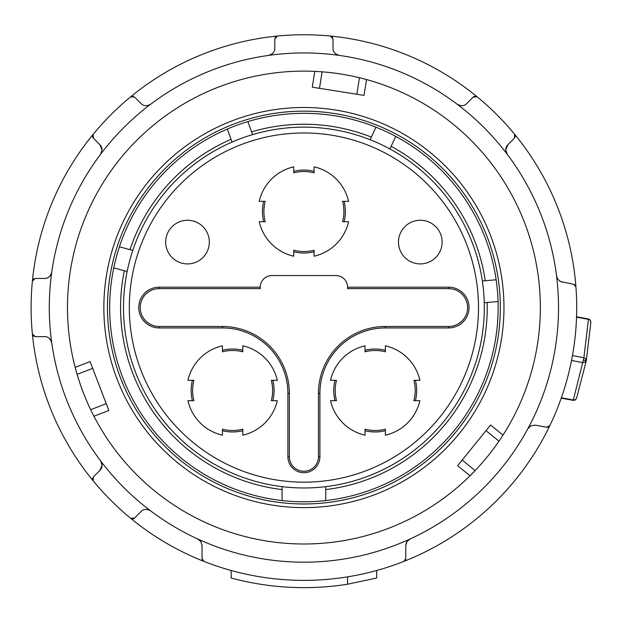 <?xml version="1.0" encoding="UTF-8"?>
<svg xmlns="http://www.w3.org/2000/svg" width="622" height="622" viewBox="0 0 622 622"><rect width="100%" height="100%" fill="white"/><g stroke="black" fill="none" stroke-linecap="round" stroke-linejoin="round"><path stroke-width="0.93" d="M585.792 358.816L585.139 362.292L586.305 360.713L585.792 358.816L583.903 357.72L573.212 400.389L561.238 398.142L561.378 397.746L573.29 399.985L575.288 399.791L576.508 398.453L586.305 360.713L590.9 321.986L590.309 320.058L588.529 318.985L590.247 320.291L590.9 321.986M548.34 427.089A2.908 2.908 0 0 0 549.817 425.673A272.809 272.809 0 0 1 403.911 561.378A2.908 2.908 0 0 0 405.311 560.212M547.477 427.306A2.908 2.908 0 0 0 547.966 427.221M528.529 427.734A7.277 7.277 0 0 0 527.775 428.861L530.931 425.813L535.519 425.176A7.277 7.277 0 0 0 534.92 425.09M407.045 541.498A7.277 7.277 0 0 0 406.112 543.387M405.801 544.802A7.277 7.277 0 0 0 405.754 545.634L405.754 558.665L403.911 561.378A272.809 272.809 0 0 1 203.899 561.378A2.908 2.908 0 0 1 202.072 558.968M405.738 558.968A2.908 2.908 0 0 1 405.334 560.173M132.875 518.911A2.908 2.908 0 0 0 134.539 518.079L141.093 511.525C143.418 508.998 146.598 508.78 150.617 510.864A254.616 254.616 0 0 0 197.812 539.025L200.828 541.591L202.057 545.634A7.277 7.277 0 0 0 202.01 544.802M201.1 542.026A7.277 7.277 0 0 0 200.828 541.591M92.538 479.212A2.908 2.908 0 0 0 93.199 480.837A272.809 272.809 0 0 1 32.391 334.03L35.283 336.657L44.551 336.657C47.987 336.518 50.39 338.609 51.758 342.924A254.616 254.616 0 0 0 150.617 510.864A7.277 7.277 0 0 0 149.607 510.227M147.873 509.581A7.277 7.277 0 0 0 145.183 509.472M100.601 460.855L102.07 465.233L99.94 470.38A7.277 7.277 0 0 0 102.055 465.621M347.558 576.851L347.558 584.221L376.652 578.032L376.652 570.491M585.201 360.503L583.444 360.169M535.519 425.176L546.66 427.275L549.817 425.673A272.809 272.809 0 0 0 575.933 286.929A2.908 2.908 0 0 0 575.521 285.646M573.857 284.355A2.908 2.908 0 0 0 573.57 284.285L575.933 286.929A272.809 272.809 0 0 0 514.619 134.282L514.425 138.193L507.879 144.747A7.277 7.277 0 0 0 505.756 149.505M573.57 284.285L560.546 281.564L557.833 279.239L556.558 275.943A7.277 7.277 0 0 0 556.846 277.249M405.754 545.634L406.982 541.591L409.999 539.025A254.616 254.616 0 0 0 507.21 154.272L505.74 149.886L507.879 144.747M559.644 281.027A7.277 7.277 0 0 0 560.546 281.564M561.549 281.968A7.277 7.277 0 0 0 562.428 282.194M465.995 104.232A7.277 7.277 0 0 0 466.725 103.594C464.393 106.121 461.213 106.339 457.201 104.255A254.616 254.616 0 0 0 268.541 55.412C272.856 54.044 274.947 51.642 274.807 48.205L274.807 38.937L277.435 36.045A2.908 2.908 0 0 0 275.826 36.729M275.398 37.172A2.908 2.908 0 0 0 275.041 37.802M575.373 285.42A2.908 2.908 0 0 0 574.72 284.775M588.529 318.985L576.555 316.769M576.547 317.15L588.459 319.389L583.903 357.72L572.458 355.566L571.532 360.472L582.985 362.626L585.139 362.292M134.539 518.079L130.636 518.274A272.809 272.809 0 0 0 203.899 561.378L202.057 558.665L202.057 545.634M576.508 398.453L575.264 400.032L573.235 400.257M100.344 145.183A7.277 7.277 0 0 0 99.94 144.747L102.07 149.886L100.601 154.272A254.616 254.616 0 0 0 51.758 272.195C50.39 276.51 47.987 278.602 44.551 278.462A7.277 7.277 0 0 0 45.616 278.384M33.075 279.48A2.908 2.908 0 0 0 32.391 281.09L35.283 278.462L44.551 278.462M33.969 278.773A2.908 2.908 0 0 0 33.58 279.006M51.494 341.766A7.277 7.277 0 0 1 51.758 342.924A254.616 254.616 0 0 1 51.758 272.195A7.277 7.277 0 0 1 50.398 275.507M33.075 335.639A2.908 2.908 0 0 1 32.391 334.03A272.809 272.809 0 0 1 93.199 134.282A2.908 2.908 0 0 0 93.386 138.193L93.199 134.282A272.809 272.809 0 0 1 130.636 96.845L134.539 97.04L141.093 103.594A7.277 7.277 0 0 0 141.902 104.294M33.518 336.067A2.908 2.908 0 0 0 33.93 336.323M505.748 150.19A7.277 7.277 0 0 0 505.958 151.651M515.133 137.042A2.908 2.908 0 0 0 515.241 136.599M515.273 135.907A2.908 2.908 0 0 0 514.619 134.282A272.809 272.809 0 0 0 477.183 96.845A2.908 2.908 0 0 0 475.558 96.192M331.985 36.729A2.908 2.908 0 0 0 330.375 36.045L333.003 38.937L333.003 48.205A7.277 7.277 0 0 0 333.081 49.27M332.692 37.623A2.908 2.908 0 0 0 332.459 37.234M335.958 54.052A7.277 7.277 0 0 0 339.27 55.412C334.955 54.044 332.863 51.642 333.003 48.205M132.253 96.192A2.908 2.908 0 0 0 130.636 96.845A272.809 272.809 0 0 1 477.183 96.845L473.272 97.04L466.725 103.594M50.724 340.078A7.277 7.277 0 0 0 48.897 338.104M92.678 478.077A2.908 2.908 0 0 0 92.569 478.52M102.062 464.929A7.277 7.277 0 0 0 101.852 463.476M269.707 55.148A7.277 7.277 0 0 1 268.541 55.412A254.616 254.616 0 0 0 150.617 104.255C146.598 106.339 143.418 106.121 141.093 103.594M99.94 144.747L93.386 138.193M133.388 96.332A2.908 2.908 0 0 0 132.945 96.223M101.262 153.214A7.277 7.277 0 0 1 100.601 154.272A254.616 254.616 0 0 1 150.617 104.255A7.277 7.277 0 0 1 147.313 105.639M99.94 470.38L93.386 476.926L93.199 480.837A272.809 272.809 0 0 0 130.636 518.274A2.908 2.908 0 0 0 132.253 518.927M458.204 104.893A7.277 7.277 0 0 1 457.201 104.255A254.616 254.616 0 0 1 507.21 154.272M47.311 277.917A7.277 7.277 0 0 0 47.855 277.669M48.897 277.015A7.277 7.277 0 0 0 49.395 276.611M102.055 149.505A7.277 7.277 0 0 0 100.391 145.237M333.548 50.965A7.277 7.277 0 0 0 333.796 51.509M334.449 52.551A7.277 7.277 0 0 0 334.854 53.049M462.115 105.701A7.277 7.277 0 0 0 462.628 105.647M474.944 96.216A2.908 2.908 0 0 0 473.272 97.04M314.794 71.382L312.291 87.189L364.025 95.384L366.529 79.569M271.386 54.378A7.277 7.277 0 0 0 273.361 52.551M409.999 539.025A254.616 254.616 0 0 1 197.812 539.025M498.961 441.177L485.984 430.665L457.598 465.715L470.061 475.768M485.984 430.665L490.564 425.013L502.996 435.081M90.664 409.68L106.253 403.694L90.089 361.584L75.161 367.353M470.038 475.791L475.154 470.574L462.177 460.062M93.922 416.219L108.866 410.481L106.253 403.694M75.153 367.322L77.105 374.358L92.701 368.372M422.12 512.318A236.43 236.43 0 0 1 71.553 263.829A236.43 236.43 0 0 1 508.664 189.345A236.43 236.43 0 0 1 422.12 512.318M347.558 584.221A280.079 280.079 0 0 1 231.159 578.032L231.159 570.491M303.909 107.505A200.059 200.059 0 0 1 503.968 307.563A200.059 200.059 0 0 1 303.909 507.622A200.059 200.059 0 0 1 103.851 307.563A200.059 200.059 0 0 1 303.909 107.505M263.712 201.349A41.464 41.464 0 0 0 263.712 221.72L265.213 221.72A40.01 40.01 0 0 1 265.213 201.349L259.218 201.349A45.834 45.834 0 0 1 293.724 166.844L293.724 172.838A40.01 40.01 0 0 1 314.094 172.838L314.094 171.338A41.464 41.464 0 0 0 293.724 171.338M263.712 221.72L259.218 221.72A45.834 45.834 0 0 0 293.724 256.217L293.724 250.223A40.01 40.01 0 0 0 314.094 250.223L314.094 251.731A41.464 41.464 0 0 1 293.724 251.731M272.809 380.306L277.295 380.306A45.834 45.834 0 0 0 242.798 345.809L242.798 351.803A40.01 40.01 0 0 0 222.427 351.803L222.427 345.809A45.834 45.834 0 0 0 187.93 380.306L193.916 380.306A40.01 40.01 0 0 0 193.916 400.677L187.93 400.677A45.834 45.834 0 0 0 222.427 435.182L222.427 430.688A41.464 41.464 0 0 0 242.798 430.688L242.798 435.182A45.834 45.834 0 0 0 277.295 400.677L271.309 400.677A40.01 40.01 0 0 0 271.309 380.306L272.809 380.306A41.464 41.464 0 0 1 272.809 400.677M222.427 430.688L222.427 429.188A40.01 40.01 0 0 0 242.798 429.188L242.798 430.688M192.416 380.306A41.464 41.464 0 0 0 192.416 400.677M344.106 201.349A41.464 41.464 0 0 1 344.106 221.72L342.598 221.72A40.01 40.01 0 0 0 342.598 201.349L348.592 201.349A45.834 45.834 0 0 0 314.094 166.844L314.094 171.338M415.395 400.677L413.894 400.677A40.01 40.01 0 0 0 413.894 380.306L415.395 380.306A41.464 41.464 0 0 1 415.395 400.677L419.889 400.677A45.834 45.834 0 0 1 385.383 435.182L385.383 429.188A40.01 40.01 0 0 1 365.013 429.188L365.013 435.182A45.834 45.834 0 0 1 330.515 400.677L336.51 400.677A40.01 40.01 0 0 1 336.51 380.306L330.515 380.306A45.834 45.834 0 0 1 365.013 345.809L365.013 351.803A40.01 40.01 0 0 1 385.383 351.803L385.383 345.809A45.834 45.834 0 0 1 419.889 380.306L415.395 380.306M365.013 430.688A41.464 41.464 0 0 0 385.383 430.688M335.001 380.306A41.464 41.464 0 0 0 335.001 400.677M385.383 350.295A41.464 41.464 0 0 0 365.013 350.295M242.798 350.295A41.464 41.464 0 0 0 222.427 350.295M303.909 111.136A196.42 196.42 0 0 1 500.329 307.563A196.42 196.42 0 0 1 303.909 503.983A196.42 196.42 0 0 1 107.489 307.563A196.42 196.42 0 0 1 303.909 111.136M484.258 302.735L498.051 301.53A194.235 194.235 0 0 1 325.734 500.57L325.734 486.653M282.085 486.653L282.085 500.57A194.235 194.235 0 0 1 119.408 246.825L132.781 250.409M482.353 280.996L496.146 279.791A194.235 194.235 0 0 1 498.051 301.53M165.685 242.09A21.824 21.824 0 0 1 187.51 220.266A21.824 21.824 0 0 1 209.334 242.09A21.824 21.824 0 0 1 187.51 263.915A21.824 21.824 0 0 1 165.685 242.09M442.125 242.09A21.824 21.824 0 0 0 420.301 220.266A21.824 21.824 0 0 0 398.477 242.09A21.824 21.824 0 0 0 420.301 263.915A21.824 21.824 0 0 0 442.125 242.09M344.106 221.72L348.592 221.72A45.834 45.834 0 0 1 314.094 256.217L314.094 251.731M287.9 393.399L287.9 456.696A16.001 16.001 0 0 0 303.909 472.697A16.001 16.001 0 0 0 319.91 456.696L319.91 393.399A65.473 65.473 0 0 1 385.383 327.926L448.672 327.926A20.37 20.37 0 0 0 469.042 307.563A20.37 20.37 0 0 0 448.672 287.193L347.558 287.193A11.639 11.639 0 0 0 335.919 275.554L271.9 275.554A11.639 11.639 0 0 0 260.26 287.193L159.139 287.193A20.37 20.37 0 0 0 138.768 307.563A20.37 20.37 0 0 0 159.139 327.926L222.427 327.926A65.473 65.473 0 0 1 287.9 393.399L289.354 393.399L289.354 456.696A14.547 14.547 0 0 0 303.909 471.243A14.547 14.547 0 0 0 318.456 456.696L318.456 393.399A66.927 66.927 0 0 1 385.383 326.472L448.672 326.472A18.917 18.917 0 0 0 467.588 307.563A18.917 18.917 0 0 0 448.672 288.647L347.558 288.647L347.558 287.193M129.314 307.563A174.595 174.595 0 0 1 254.227 140.183A174.595 174.595 0 0 1 478.505 307.563A174.595 174.595 0 0 1 303.909 482.159A174.595 174.595 0 0 1 129.314 307.563M395.755 136.412L389.901 148.961A180.419 180.419 0 0 0 370.121 139.732L375.976 127.183A194.235 194.235 0 0 1 496.146 279.791M127.129 271.487L113.756 267.911M252.571 134.601A180.419 180.419 0 0 1 484.32 307.563A180.419 180.419 0 0 1 303.909 487.975A180.419 180.419 0 0 1 252.571 134.601L247.836 121.593A194.235 194.235 0 0 0 227.325 129.057L232.06 142.065M282.085 500.57A194.235 194.235 0 0 0 325.734 500.57M247.836 121.593A194.235 194.235 0 0 1 375.976 127.183M119.408 246.825A194.235 194.235 0 0 1 227.325 129.057M260.26 287.193L260.26 288.647L159.139 288.647A18.917 18.917 0 0 0 140.222 307.563A18.917 18.917 0 0 0 159.139 326.472L222.427 326.472A66.927 66.927 0 0 1 289.354 393.399M356.841 94.241L359.454 77.75M322.095 71.825L319.483 88.324M487.158 302.479A183.327 183.327 0 0 1 325.734 489.584M391.137 146.318A183.327 183.327 0 0 1 485.261 280.74M251.568 131.864A183.327 183.327 0 0 1 371.357 137.097M129.967 249.655A183.327 183.327 0 0 1 231.065 139.328M282.085 489.584A183.327 183.327 0 0 1 124.314 270.733M319.91 393.399L318.456 393.399M318.456 456.696L319.91 456.696M289.354 456.696L287.9 456.696M159.139 288.647L159.139 287.193M159.139 326.472L159.139 327.926M222.427 327.926L222.427 326.472M385.383 327.926L385.383 326.472M448.672 326.472L448.672 327.926M448.672 288.647L448.672 287.193"/></g></svg>
